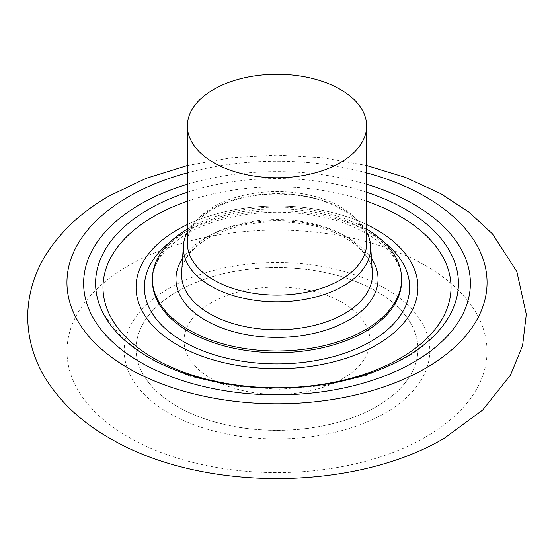 <?xml version="1.0" encoding="UTF-8"?>
<svg xmlns="http://www.w3.org/2000/svg" width="554" height="554" viewBox="0 0 554 554"><rect width="100%" height="100%" fill="white"/><g stroke="black" fill="none" stroke-linecap="round" stroke-linejoin="round"><path stroke-width="0.42" stroke-dasharray="2.77 2.08" d="M136.076 348.944A140.931 81.362 180 0 0 223.075 424.115A140.931 81.362 180 0 0 376.658 406.477A140.931 81.362 0 0 0 417.938 348.944A140.931 81.362 0 0 0 330.939 273.773A140.931 81.362 0 0 0 177.356 291.411A140.931 81.362 180 0 0 136.076 348.944L136.076 349.02A140.931 81.362 180 0 1 177.356 291.487A140.931 81.362 0 0 1 330.939 273.849A140.931 81.362 0 0 1 417.938 349.02L417.938 348.944M366.637 224.55A140.931 81.362 0 0 0 187.377 224.55A140.931 81.362 0 0 1 366.637 224.55M342.746 378.659A92.968 53.676 180 0 1 211.268 378.659A92.968 53.676 180 0 1 211.268 302.754A92.968 53.676 0 0 1 342.746 302.754A92.968 53.676 0 0 1 342.746 378.659M187.377 229.079A124.595 71.937 180 0 1 188.907 228.186A124.595 71.937 0 0 1 366.637 229.079M187.377 232.008A93.688 54.091 180 0 1 210.762 209.502A93.688 54.091 0 0 1 366.637 232.008M366.637 192.252A181.421 104.741 0 0 0 187.377 192.252M366.637 184.295A193.381 111.645 0 0 0 187.377 184.295M366.637 172.827A210.049 121.271 0 0 0 187.377 172.827M425.514 437.099A210.021 121.257 180 0 1 128.5 437.099A210.021 121.257 180 0 1 128.5 265.622A210.021 121.257 0 0 1 425.514 265.622A210.021 121.257 0 0 1 425.514 437.099M385.044 413.104A152.786 88.211 0 0 0 385.044 288.35A152.786 88.211 0 0 0 168.97 288.35A152.786 88.211 180 0 0 168.97 413.104A152.786 88.211 180 0 0 385.044 413.104M417.938 349.02A140.931 81.362 0 0 1 376.658 406.553A140.931 81.362 180 0 1 223.075 424.191A140.931 81.362 180 0 1 136.076 349.02M277.007 126.007L277.007 348.944M277.007 279.742L277.007 354.124M383.416 241.627A132.628 76.57 0 0 0 183.222 233.192A132.628 76.57 180 0 0 170.597 241.627M401.602 280.774A124.595 71.937 0 0 0 324.686 214.315A124.595 71.937 0 0 0 188.907 229.91A124.595 71.937 180 0 0 152.412 280.774C152.121 263.905 163.728 248.178 187.238 233.587C218.484 215.091 269.369 207.452 313.169 215.25C367.344 223.754 403.457 255.02 401.602 280.774M371.436 258.289A101.043 58.336 0 0 0 205.555 237.798A101.043 58.336 180 0 0 182.578 258.289M372.357 272.644A95.413 55.088 0 0 0 311.881 223.414A95.413 55.088 0 0 0 209.537 235.734A95.413 55.088 180 0 0 181.657 272.644C182.155 260.338 191.068 248.815 208.373 238.082C235.928 223.22 268.302 218.595 305.496 224.197C345.661 230.741 372.482 253.711 372.357 272.644M366.637 243.331A89.63 51.751 0 0 0 311.306 195.527A89.63 51.751 0 0 0 213.629 206.746A89.63 51.751 180 0 0 187.377 243.331C187.023 231.371 195.382 220.035 212.459 209.322C238.476 195.299 269.05 190.978 304.181 196.338C343.238 202.819 368.071 225.526 366.637 243.331M366.637 201.227A174.004 100.461 0 0 0 187.377 201.227M103.785 314.437L123.542 339.498L153.063 360.529L190.472 376.381L233.414 386.152L279.161 389.261L324.769 385.522L367.309 375.148L404.067 358.77C425.417 346.402 440.804 331.624 450.229 314.437M187.377 165.514L231.427 157.738L277.007 155.12L322.587 157.738L366.637 165.514"/><path stroke-width="0.83" d="M376.658 344.865A140.931 81.362 0 0 0 417.938 287.332A140.931 81.362 0 0 0 366.637 224.55A140.931 81.362 0 0 1 417.938 287.332A140.931 81.362 0 0 1 376.658 344.865A140.931 81.362 180 0 1 223.075 362.503A140.931 81.362 180 0 1 136.076 287.332A140.931 81.362 180 0 1 177.356 229.799A140.931 81.362 0 0 1 187.377 224.55A140.931 81.362 0 0 0 177.356 229.799A140.931 81.362 180 0 0 136.076 287.332A140.931 81.362 180 0 0 223.075 362.503A140.931 81.362 180 0 0 376.658 344.865M152.412 279.05L152.412 280.774A124.595 71.937 180 0 0 229.328 347.233A124.595 71.937 180 0 0 365.107 331.645A124.595 71.937 0 0 0 401.602 280.774L401.602 279.05A124.595 71.937 0 0 1 365.107 329.914A124.595 71.937 180 0 1 229.328 345.509A124.595 71.937 180 0 1 152.412 279.05A124.595 71.937 180 0 1 187.377 229.079M401.602 279.05A124.595 71.937 0 0 0 366.637 229.079M366.637 232.008A93.688 54.091 0 0 1 370.633 245.747A93.688 54.091 0 0 1 343.251 285.996A93.688 54.091 180 0 1 239.557 297.332A93.688 54.091 180 0 1 183.388 245.747A93.688 54.091 180 0 1 187.377 232.008M340.385 162.599A89.63 51.751 180 0 1 242.707 173.817A89.63 51.751 180 0 1 187.377 126.007A89.63 51.751 180 0 1 213.629 89.416A89.63 51.751 0 0 1 311.306 78.204A89.63 51.751 0 0 1 366.637 126.007A89.63 51.751 0 0 1 340.385 162.599M187.377 192.252A181.421 104.741 0 0 0 148.728 209.253A181.421 104.741 180 0 0 103.785 314.437A181.421 104.741 180 0 0 405.293 357.378A181.421 104.741 0 0 0 450.229 314.437A181.421 104.741 0 0 0 366.637 192.252M366.637 184.295A193.381 111.645 0 0 1 413.748 362.164A193.381 111.645 180 0 1 140.266 362.164A193.381 111.645 180 0 1 140.266 204.274A193.381 111.645 0 0 1 187.377 184.295M187.377 172.827A210.049 121.271 0 0 0 128.48 196.753A210.049 121.271 180 0 0 128.48 368.258A210.049 121.271 180 0 0 425.534 368.258A210.049 121.271 0 0 0 366.637 172.827M170.597 241.627A132.628 76.57 180 0 0 190.299 345.281A132.628 76.57 180 0 0 370.792 341.479A132.628 76.57 0 0 0 383.416 241.627M182.578 258.289A101.043 58.336 180 0 0 222.085 328.016A101.043 58.336 180 0 0 348.459 320.302A101.043 58.336 0 0 0 371.436 258.289M183.388 245.747L181.657 272.644A95.413 55.088 180 0 0 238.864 325.184A95.413 55.088 180 0 0 344.477 313.64A95.413 55.088 0 0 0 372.357 272.644L370.633 245.747M187.377 126.007L187.377 243.331A89.63 51.751 180 0 0 242.707 291.141A89.63 51.751 180 0 0 340.385 279.922A89.63 51.751 0 0 0 366.637 243.331L366.637 126.007M187.377 201.227A174.004 100.461 0 0 0 153.964 216.295A174.004 100.461 180 0 0 153.964 358.376A174.004 100.461 180 0 0 400.05 358.376A174.004 100.461 0 0 0 366.637 201.227M187.377 165.514L146.304 178.277L109.477 195.791C82.601 211.136 61.674 230.367 46.709 253.469C34.611 272.54 28.282 293.087 27.7 315.122C27.575 338.459 33.919 360.232 46.737 380.446C62.249 404.316 84.063 424.039 112.192 439.62C203.373 492.132 354.525 491.509 444.537 438.076L482.742 409.953L510.456 375.148L522.574 345.675L526.3 314.381L516.854 271.585L492.451 233.864L468.899 212.078L440.714 193.63L405.542 177.446L366.637 165.514"/></g></svg>
